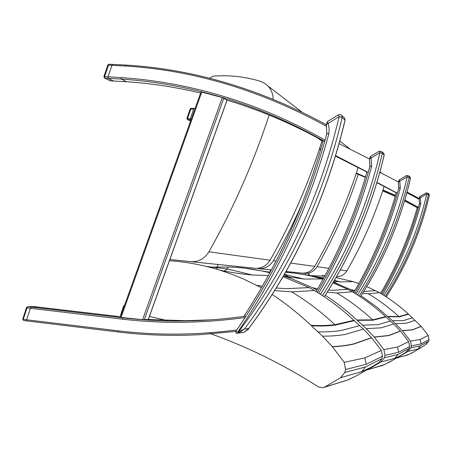 <?xml version="1.0" encoding="UTF-8"?>
<svg xmlns="http://www.w3.org/2000/svg" width="452" height="452" viewBox="0 0 452 452"><rect width="100%" height="100%" fill="white"/><g stroke="black" fill="none" stroke-linecap="round" stroke-linejoin="round"><path stroke-width="0.68" d="M276.042 261.047L273.375 260.68C269.81 266.335 264.815 268.98 258.386 268.612L271.364 269.951M301.902 273.104L286.059 271.482L301.902 273.104C307.416 273.42 311.688 271.183 314.728 266.386L290.743 263.075M358.199 167.268C347.198 202.021 332.712 235.063 314.728 266.386M271.353 269.974L258.386 268.612M273.375 260.68C284.178 241.758 293.953 222.214 302.699 202.055M418.269 208.135L417.264 207.564C408.721 237.842 396.5 266.431 380.607 293.331M381.556 293.902C397.455 267.002 409.693 238.407 418.258 208.129L404.613 200.733M419.157 198.643L419.473 203.592L418.32 207.948M382.658 294.58C399.444 266.143 412.156 235.876 420.801 203.773L419.473 203.592M318.722 293.178C341.949 253.487 359.6 211.197 371.68 166.325L370.024 166.212M335.644 155.641L368.21 172.432L369.934 166.144L369.448 159.008M366.917 172.014L335.491 156.143M320.643 149.781L319.355 149.262M241.566 266.895L241.238 267.799M316.095 291.551C338.09 254.018 355.046 214.095 366.979 171.783L368.256 172.506M237.549 267.488L237.893 266.522M319.558 148.635L320.83 149.16M369.38 158.951L339.113 143.646M195.128 108.384L193.88 108.31L190.072 119.616L190.942 120.057M190.072 119.616L191.077 119.678M218.101 264.488L216.435 269.115M120.978 315.298L120.695 315.016M120.746 315.948L120.599 315.044L123.729 305.772L124.639 305.083L123.729 305.767L124.266 306.077L124.611 305.173M190.332 118.831L186.925 118.305L187.766 119.616L187.523 118.458L191.066 108.282L193.829 108.463L191.066 108.282L190.077 108.955L193.62 109.085M190.145 109L186.925 118.3L187.365 119.486M190.388 118.639L193.552 109.271M208.937 251.781C204.564 258.787 198.468 262.07 190.654 261.629L254.9 268.256C261.403 268.624 266.46 265.945 270.064 260.222L208.937 251.781C233.379 208.519 253.453 162.946 269.155 115.051M254.9 268.256L169.862 259.516M322.174 140.453L321.977 141.086C308.823 182.874 291.523 222.587 270.064 260.222M169.782 259.499L190.654 261.629M273.161 99.231C273.07 94.061 271.336 89.66 267.963 86.021L264.426 83.151L260.29 81.275C244.831 76.586 229.107 74.891 213.112 76.19L209.502 78.224M321.977 141.086L317.31 137.792M26.674 320.875L26.6 319.756L26.837 320.92L118.288 332M33.736 306.597L120.475 316.716M324.858 141.007L326.813 133.555L326.378 125.102M326.813 133.555L326.892 133.583C307.388 205.541 277.019 271.494 235.78 331.44L235.961 331.299M201.123 91.937L222.288 97.57L227.068 100.158M148.239 319.479L142.566 319.671L120.339 317.377M148.335 319.468L185.557 320.694L210.892 319.841M325.028 140.092C291.732 121.243 257.725 106.61 223.011 96.203C188.868 86.021 154.838 79.818 120.916 77.591L121.294 79.072L126.588 81.727M125.763 65.082L112.706 64.404L111.91 65.354L108.034 76.908L108.164 78.371L113.633 81.021M236.125 330.937L245.747 316.553M243.882 316.417C278.94 262.454 305.399 203.875 323.265 140.679L324.717 141.499M108.028 78.241L108.028 76.896L111.904 65.337L125.334 66.02L125.984 65.088C193.823 69.179 260.584 89.061 326.271 124.741C260.561 89.044 193.755 69.145 125.871 65.06M236.656 333.373L238.475 332.875L237.842 331.926L235.774 331.875L236.515 333.373L243.679 332.271M235.774 331.875L235.78 331.44M238.475 332.875L239.374 332.519L238.679 331.598L237.842 331.926C279.031 271.81 309.377 205.733 328.881 133.69L326.892 133.583M239.374 332.519L244.509 328.983L238.679 331.598C286.777 267.957 320.276 196.287 339.169 116.605L338.356 114.836L327.355 121.599L328.146 123.379L339.169 116.605L342.187 117.56L345.029 120.096C326.802 197.078 294.687 266.561 248.685 328.553L244.509 328.983C291.133 266.115 323.694 195.643 342.187 117.56L341.785 115.492L341.113 114.864M244.464 329.039L248.64 328.61L244.577 331.915M248.176 329.254L248.64 328.61M244.532 331.937L241.419 332.825M26.662 307.501L27.063 307.919L27.826 306.693L34.081 306.603M118.345 332.011C145.007 335.254 172.314 336.135 200.27 334.649C172.319 336.13 145.024 335.254 118.373 332.011L117.978 330.807L26.606 319.762L30.437 308.315L31.454 307.123L37.589 307.01L33.911 306.586L27.736 306.688L26.493 307.546L22.837 318.914M23.69 320.536L26.736 320.903L23.69 320.536L22.662 318.965L23.657 320.53M31.454 307.123L27.736 306.688M110.452 80.84L104.661 78.123M120.916 77.591L103.915 76.563L104.485 78.038L104.971 78.19L104.57 76.716L108.977 64.212L112.582 64.416M107.909 65.116L111.904 65.337L112.791 64.41M323.044 279.325L321.779 278.929C309.846 275.319 297.778 273.121 285.574 272.33M406.065 352.181L409.145 348.515L409.653 346.509L408.698 341.661L400.534 331.135L393.602 323.954L385.635 316.626C375.267 307.106 364.171 298.828 352.34 291.789L347.865 289.348L332.966 282.799M269.748 272.155L270.189 272.138M325.259 295.235C336.373 302.495 346.91 310.739 356.871 319.971L366.193 328.644L374.324 337.147L383.895 349.611L385.014 355.351L384.409 357.718L380.963 361.945L368.035 369.561L382.98 365.301L393.054 360.018M380.963 361.945L394.862 358.317L400.037 355.91L406.218 352.091M384.409 357.718L398.031 354.447L409.145 348.515M385.014 355.351L398.585 352.277L409.653 346.509M383.895 349.611L397.557 347.023L408.698 341.661M374.324 337.147L388.748 335.61L400.534 331.135M368.035 369.561L366.374 370.041M283.517 275.906L290.755 278.359L312.716 287.783L316.959 290.077M244.374 268.126L270.132 272.245M347.865 289.348L331.966 290.337L328.508 290.144M317.716 288.772L312.716 287.783M327.203 292.235L336.791 292.981L352.34 291.789M385.635 316.626L372.674 319.875L356.871 319.971M356.973 320.072L372.77 319.965L385.726 316.705M400.427 331.022L388.635 335.486L374.199 337.011M390.5 321.033L377.923 324.655L362.566 325.186M366.193 328.644L381.268 327.824L393.602 323.954M272.16 294.472C285.794 303.495 298.732 313.778 310.982 325.316L322.44 336.135L332.429 346.752L344.204 362.334L345.565 369.499L344.814 372.454L340.542 377.714L324.564 387.155L322.813 387.709L318.649 387.008C283.568 364.634 247.736 346.944 211.14 333.932M210.796 333.808L209.728 333.429M166.799 320.451L149.431 316.417M269.833 272.805C255.939 269.262 241.978 267.335 227.961 267.019L209.129 267.109M378.013 363.171L378.917 362.572L381.878 358.662L382.494 356.255L381.358 350.424L371.646 337.757L363.391 329.124L353.927 320.315C341.605 308.885 328.44 298.958 314.434 290.54L309.128 287.625L283.042 276.72M324.564 387.155L347.238 380.16L357.244 375.42L364.984 370.86M340.542 377.714L361.651 371.674L370.9 367.38L378.375 362.956M344.814 372.454L365.504 366.951L381.878 358.662M345.565 369.499L366.182 364.301L382.494 356.255M344.204 362.334L364.945 357.871L381.358 350.424M332.429 346.752C340.588 346.43 347.882 345.481 354.306 343.899L371.646 337.757M169.427 260.736C186.365 261.872 203.18 265.008 219.864 270.149L230.085 273.613L242.408 278.494L261.471 287.755M309.128 287.625L285.913 288.653L276.274 288.02M262.346 286.235L256.939 285.297M274.692 290.574L291.709 291.862L314.434 290.54M353.927 320.315L334.904 324.655C327.864 325.587 319.892 325.807 310.982 325.316M311.112 325.434C320.016 325.92 327.982 325.7 335.017 324.768L354.035 320.411M371.516 337.621L354.165 343.746C347.735 345.322 340.441 346.272 332.276 346.582M359.707 325.609L341.232 330.497C334.395 331.621 326.643 332.062 317.976 331.819M322.44 336.135C330.949 336.22 338.559 335.633 345.266 334.373L363.391 329.124M376.962 182.371L397.359 193.207L398.8 187.964L398.319 181.947L398.867 187.964M396.223 192.784L376.872 182.676M365.374 177.376L356.187 173.5M328.909 268.347L317.055 266.708C314.044 271.454 309.812 273.669 304.354 273.353L290.06 271.895L289.783 272.658M353.656 292.58C372.109 261.239 386.313 227.921 396.268 192.62L397.398 193.264M285.771 276.319L286.127 275.347M287.178 272.443L287.472 271.629M356.329 173.071L365.487 176.998M398.319 181.947L379.844 172.302M270.652 269.9L269.833 272.177M336.554 276.647C341.023 276.63 344.469 274.686 346.893 270.827L340.328 269.923M304.354 273.353L290.054 271.901M379.979 171.805L381.748 173.235M384.166 186.309C374.731 215.926 362.306 244.103 346.893 270.827M317.055 266.708C333.853 237.453 347.582 206.666 358.244 174.342M358.848 283.523L353.063 281.624L336.005 277.607M324.773 276.161L310.818 275.647M426.05 344.356L428.581 341.277L429.021 339.565L428.191 335.412L421.061 326.31L408.297 313.987C399.348 305.829 389.76 298.732 379.527 292.687L366.77 286.557M361.029 295.738L376.635 306.936L392.489 320.734L402.399 330.711L410.461 341.096L411.41 345.882L410.902 347.859L408.015 351.39L397.161 357.775L407.755 354.995L413.987 351.729M408.015 351.39L417.868 349.063L422.106 347L426.937 343.673M410.902 347.859L420.558 345.786L428.581 341.277M411.41 345.882L421.027 343.949L429.021 339.565M410.461 341.096L420.145 339.508L428.191 335.412M402.399 330.711L412.636 329.864L421.151 326.412M397.161 357.775L396.381 358.063M333.361 282.133L350.373 289.461L354.255 291.557M292.715 272.952L308.106 275.104L323.338 278.794M375.652 290.591L363.736 291.5M354.899 290.461L350.373 289.461M362.589 293.325L368.227 293.755L379.527 292.687M408.297 313.987L398.913 316.553L387.686 316.383M387.771 316.468L398.997 316.632L408.376 314.055M421.061 326.31L412.535 329.757L402.297 330.598M412.495 317.762L403.393 320.598L392.489 320.734M395.551 323.621L406.246 323.276L415.173 320.265M355.961 293.998C375.448 260.86 390.234 225.576 400.308 188.151L398.862 188.009M426.191 192.925L419.755 196.688L420.332 197.823L419.094 198.451L407.077 192.066L419.1 198.468L419.512 203.609C410.913 235.532 398.263 265.635 381.561 293.907C398.274 265.64 410.924 235.548 419.524 203.626M419.337 199.439L406.885 192.778M383.002 189.93L395.477 195.422M404.834 199.987L418.45 207.349M395.257 196.168L382.759 190.665M323.412 275.33L323.163 276.031M322.53 277.765L322.27 278.483M321.428 278.246L321.677 277.551M322.253 275.963L322.519 275.24M309.36 273.889L308.863 275.251M308.326 275.149L308.801 273.833M324.451 276.132L324.694 275.466L324.468 276.132M382.674 190.925L395.201 196.377L382.674 190.925M404.563 200.903L417.236 207.666M322.502 295.614C350.419 251.877 370.363 204.468 382.33 153.381L384.166 155.019C372.222 205.988 352.249 253.244 324.259 296.783M384.143 155.098L383.838 153.369L383.239 152.827M370.408 156.561L371.064 158.036L379.979 152.669L382.33 153.381L382.002 151.714L379.251 151.177L379.979 152.669C368.064 203.524 348.226 250.73 320.462 294.286M371.68 166.325L371.064 158.036L369.47 159.025M124.001 306.874L124.283 306.077M190.597 121.029L187.766 119.616L190.399 119.78M200.27 334.649L235.808 331.401M323.174 141.007C291.755 123.594 259.697 109.972 227.006 100.141L148.228 319.524M126.503 81.739C151.109 83.388 175.817 87.157 200.626 93.033C175.783 87.134 151.041 83.366 126.396 81.71L113.407 81.01M37.601 307.021L120.469 316.716M108.164 78.371L121.294 79.072C155.098 81.303 189.009 87.496 223.022 97.655C257.64 108.051 291.54 122.65 324.728 141.465M185.557 320.694L180.58 321.01C202.14 320.863 223.955 319.231 246.029 316.112C223.955 319.231 202.14 320.863 180.58 321.01C161.087 321.129 141.939 320.084 123.147 317.875L31.465 307.128M30.442 308.32L122.486 319.146L123.147 317.875L123.667 317.852M236.69 329.977C195.948 335.209 156.381 335.486 117.978 330.807M122.486 319.146C162.104 323.847 202.942 323.304 245.012 317.53M222.288 97.57L142.566 319.671M144.278 319.733L223.825 98.157M120.995 317.541L201.835 91.959M125.334 66.02C193.546 70.145 260.64 90.259 326.621 126.362M344.995 120.255L344.633 118.057L343.893 117.39M327.457 121.644L326.225 124.605M328.881 133.69L329.124 128.464L328.361 124.085L328.146 123.379L326.293 124.718M26.6 319.756L23.233 319.349L27.063 307.919L30.437 308.315M113.384 80.998L110.248 80.829L104.971 78.19L108.141 78.36M284.427 274.33L303.885 279.059L321.779 278.929M398.031 354.447L394.862 358.317M397.557 347.023L398.585 352.277M283.562 275.822L289.065 276.997L303.885 279.059M336.791 292.981C349.532 300.597 361.493 309.558 372.674 319.875M357.261 320.338L373.036 320.214L385.968 316.931M206.338 266.414L227.559 269.002L252.233 274.969L268.324 275.567M347.238 380.16L346.899 380.307M365.504 366.951L361.651 371.674M364.945 357.871L366.182 364.301M219.864 270.149L224.079 271.008C234.385 273.002 243.769 274.324 252.233 274.969M291.709 291.862C307.015 301.122 321.412 312.055 334.904 324.655M311.468 325.773C320.361 326.242 328.316 326.011 335.339 325.067L354.328 320.688M315.36 276.664L323.785 277.974M334.418 280.342L340.023 281.924L353.063 281.624M420.558 345.786L417.868 349.063M420.145 339.508L421.027 343.949M333.921 281.184L340.023 281.924M368.227 293.755C379.132 300.224 389.364 307.823 398.913 316.553M388.014 316.694L399.223 316.841L408.591 314.253M359.103 295.998C382.522 259.499 399.218 219.943 409.184 177.342L410.467 178.483C400.517 221 383.804 260.442 360.334 296.806M410.456 178.529L410.184 177.105L409.681 176.647M360.351 296.817C383.821 260.459 400.534 221.022 410.478 178.506L410.184 177.105L408.907 175.947L406.608 175.495L407.258 176.783L409.184 177.342L408.907 175.947L406.608 175.495L399.139 179.93L399.777 181.224L407.258 176.783C397.336 219.192 380.725 258.572 357.43 294.919M399.167 179.941L398.365 181.964M400.308 188.151L399.777 181.224L398.37 181.987L398.845 187.987C388.822 225.203 374.115 260.284 354.724 293.229M428.677 193.755L429.355 195.337C420.829 231.808 406.461 265.657 386.257 296.874C406.472 265.663 420.84 231.825 429.36 195.354L428.411 194.496L428.168 193.298L426.191 192.902L419.755 196.688L419.089 198.439L419.755 196.71M385.347 296.28C405.517 264.962 419.874 231.034 428.411 194.496L426.778 194.032C418.275 230.407 403.992 264.183 383.929 295.376M429.349 195.366L429.112 194.151L428.168 193.298L426.191 192.902L426.778 194.032L420.332 197.823L420.801 203.773M419.094 198.451L419.512 203.609M349.509 148.555L339.808 141.114M308.784 273.833L308.304 275.144M324.287 296.806C352.283 253.273 372.25 206.022 384.194 155.059L383.838 153.369L382.002 151.714L379.251 151.177M379.251 151.183L370.357 156.539L369.437 158.968M369.448 159.002L369.996 166.161C357.973 210.79 340.412 252.832 317.31 292.297M190.575 121.091L187.512 119.56M302.015 112.13L267.963 86.021M303.394 130.56C278.291 118.057 252.843 107.926 227.051 100.158M227.085 100.169L148.318 319.507M126.487 81.739L113.525 81.038M26.804 320.914L118.317 332.011M120.232 317.394L201.05 91.863M125.865 65.06L112.706 64.404M236.3 333.327L235.735 331.502M338.356 114.836L339.927 114.458L341.413 115.09L344.633 118.057L345.085 120.175C326.841 197.219 294.681 266.748 248.6 328.762C249.238 328.677 247.888 329.734 244.555 331.932L243.662 332.282M326.248 124.673L326.898 133.555M109.926 80.761L110.339 80.857M103.915 76.563L104.485 78.038M112.701 64.393L108.977 64.212L107.785 65.026L103.92 76.552M110.361 80.857L113.435 81.021M384.793 364.51L366.956 369.939M400.037 355.91L388.584 362.645M406.964 351.537L401.743 354.973M289.065 276.997L284.314 274.533M290.755 278.359L288.602 276.906M227.961 267.019L227.559 269.002L224.079 271.008M350.532 378.731L347.023 380.256L323.44 387.573M370.9 367.38L357.244 375.42M378.917 362.572L373.844 365.747M222.621 271.03L223.152 270.821M381.584 173.15L379.951 171.901M312.36 275.974L323.722 278.087M408.857 354.521L396.319 358.097M421.038 347.588L411.196 353.368M336.96 283.5L333.559 281.799"/></g></svg>
